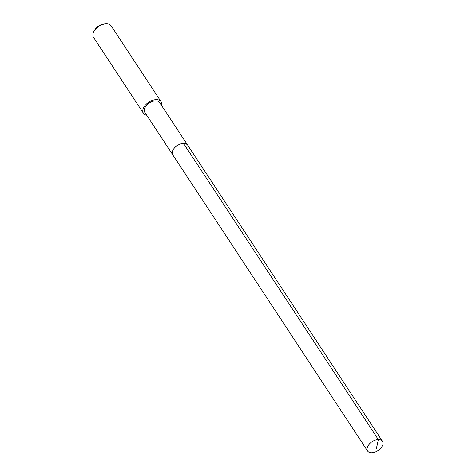 <?xml version="1.0" encoding="UTF-8"?>
<svg xmlns="http://www.w3.org/2000/svg" width="476" height="476" viewBox="0 0 476 476"><rect width="100%" height="100%" fill="white"/><g stroke="black" fill="none" stroke-linecap="round" stroke-linejoin="round"><path stroke-width="0.71" d="M382.311 446.006A8.883 5.343 -33.3 0 1 374.85 452.2A8.883 5.343 -33.3 0 1 367.627 451.064A8.883 5.343 -33.3 0 1 367.775 446.363A8.883 5.343 -33.3 0 1 375.237 440.163A8.883 5.343 -33.3 0 1 382.466 441.3A8.883 5.343 -33.3 0 1 382.311 446.006M172.919 150.13A8.883 5.343 146.7 0 0 172.77 154.831A8.883 5.343 -33.3 0 1 172.919 150.13A8.883 5.343 -33.3 0 1 180.38 143.93A8.883 5.343 -33.3 0 1 187.609 145.073A8.883 5.343 146.7 0 0 180.38 143.93A8.883 5.343 146.7 0 0 172.919 150.13M187.455 149.773A8.883 5.343 -33.3 0 0 187.609 145.073L159.674 102.608A8.883 5.343 146.7 0 0 152.451 101.465A8.883 5.343 146.7 0 0 144.99 107.665A8.883 5.343 146.7 0 0 144.835 112.366L367.627 451.064M146.709 115.21A10.531 6.337 -33.3 0 1 143.454 113.27A10.531 6.337 -33.3 0 1 143.639 107.695A10.531 6.337 -33.3 0 1 152.487 100.353A10.531 6.337 -33.3 0 1 161.055 101.697A10.531 6.337 -33.3 0 1 161.548 105.452M161.055 101.697L111.134 25.805A10.531 6.337 146.7 0 0 105.493 23.8A10.531 6.337 146.7 0 0 93.927 31.41A10.531 6.337 146.7 0 0 93.718 31.809A10.531 6.337 146.7 0 0 93.534 37.384L143.454 113.27M105.493 23.8L103.941 23.955A8.425 5.069 146.7 0 0 94.682 30.042L93.927 31.41M376.462 448.338L378.343 439.568L183.486 143.335M187.609 145.073L382.466 441.3"/></g></svg>
